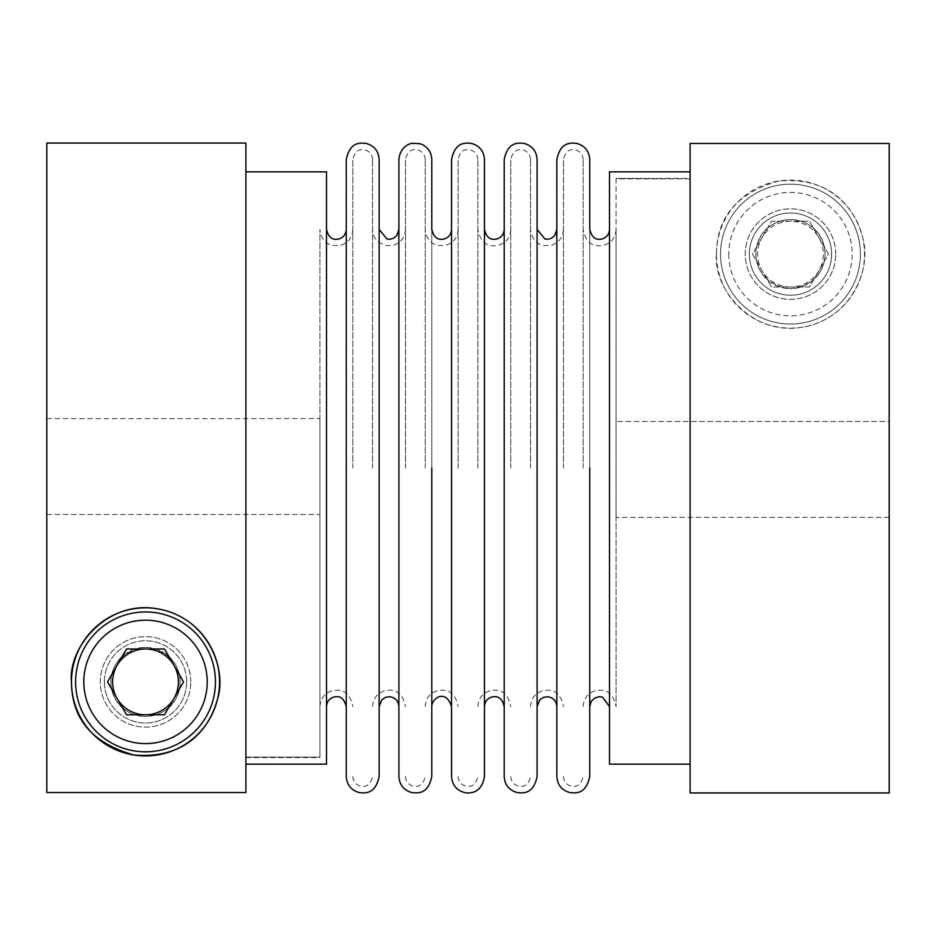 <?xml version="1.0" encoding="UTF-8"?>
<svg xmlns="http://www.w3.org/2000/svg" width="936" height="936" viewBox="0 0 936 936"><rect width="100%" height="100%" fill="white"/><g stroke="black" fill="none" stroke-linecap="round" stroke-linejoin="round"><path stroke-width="0.7" stroke-dasharray="4.68 3.51" d="M145.513 716.438C189.938 714.613 193.331 652.591 145.7 647.338C97.812 652.135 100.889 714.648 145.525 716.438A34.55 34.55 0 0 0 180.075 681.888A34.55 34.55 0 0 0 145.525 647.338A34.55 34.55 0 0 0 110.963 681.888A34.55 34.55 0 0 0 145.525 716.438M245.887 143.056L245.887 792.535L245.887 171.85L245.887 792.535L46.8 792.535L46.8 143.056M190.768 681.888A45.244 45.244 0 0 0 122.897 642.704A45.244 45.244 0 0 0 122.897 721.071A45.244 45.244 0 0 0 190.768 681.888A45.244 45.244 0 0 1 122.897 721.071A45.244 45.244 0 0 1 122.897 642.704A45.244 45.244 0 0 1 190.768 681.888M319.925 514.531L319.925 757.107L319.925 514.531L46.8 514.531L46.8 418.638L46.8 514.531L319.925 514.531L319.925 418.638L319.925 514.531M245.887 757.107L319.925 757.107L245.887 757.107L245.887 763.694L245.887 757.107M319.925 706.001L319.925 229.425L319.925 706.001M326.5 171.85L326.5 764.15M104.387 681.888A41.137 41.137 0 0 1 145.525 640.762A41.137 41.137 0 0 1 186.65 681.888A41.137 41.137 0 0 1 145.525 723.025A41.137 41.137 0 0 1 104.387 681.888M326.5 468L326.5 229.425L326.5 468M346.25 468L346.25 229.425L346.25 468M346.25 159.506L346.25 776.494M379.15 159.506L379.15 776.494M379.15 229.425L379.15 468M398.9 468L398.9 229.425L398.9 468M398.9 159.506L398.9 776.494M431.8 159.506L431.8 776.494M431.8 229.425L431.8 468M451.55 468L451.55 229.425L451.55 468M451.55 159.506L451.55 776.494M484.45 159.506L484.45 776.494M484.45 468L484.45 706.575M186.65 681.888A41.137 41.137 0 0 0 124.956 646.273A41.137 41.137 0 0 0 124.956 717.514A41.137 41.137 0 0 0 186.65 681.888M352.825 468L352.825 159.506L352.825 468M372.575 468L372.575 159.506L372.575 468M405.475 468L405.475 159.506L405.475 468M425.225 468L425.225 159.506L425.225 468M458.125 468L458.125 159.506L458.125 468M215.444 681.888A69.931 69.931 0 0 0 110.553 621.328A69.931 69.931 0 0 0 110.553 742.447A69.931 69.931 0 0 0 215.444 681.888M504.2 468L504.2 229.425L504.2 468M504.2 159.506L504.2 776.494M537.1 159.506L537.1 776.494M537.1 229.425L537.1 468M556.85 468L556.85 229.425L556.85 468M556.85 159.506L556.85 776.494M589.75 159.506L589.75 776.494M589.75 229.425L589.75 468M609.5 171.85L609.5 764.15M690.113 172.306L690.113 764.15L690.113 172.306M690.113 178.893L616.075 178.893L616.075 229.999L616.075 178.425L690.113 178.893M835.731 254.112A45.244 45.244 0 0 0 767.859 214.929A45.244 45.244 0 0 0 767.859 293.296A45.244 45.244 0 0 0 835.731 254.112A45.244 45.244 0 0 1 767.859 293.296A45.244 45.244 0 0 1 767.859 214.929A45.244 45.244 0 0 1 835.731 254.112M616.075 421.469L616.075 229.999L616.075 421.469L889.2 421.469L889.2 143.465L889.2 517.362L889.2 421.469L616.075 421.469L616.075 517.362L616.075 421.469M690.113 792.944L690.113 143.465M889.2 792.944L889.2 143.465M749.35 254.112A41.137 41.137 0 0 1 811.044 218.486A41.137 41.137 0 0 1 811.044 289.727A41.137 41.137 0 0 1 749.35 254.112A41.137 41.137 0 0 0 811.044 289.727A41.137 41.137 0 0 0 811.044 218.486A41.137 41.137 0 0 0 749.35 254.112M790.475 288.662C838.235 283.631 835.017 221.352 790.475 219.562C746.004 221.422 742.646 283.561 790.475 288.662A34.55 34.55 0 0 0 825.037 254.112A34.55 34.55 0 0 0 790.475 219.562A34.55 34.55 0 0 0 755.925 254.112A34.55 34.55 0 0 0 790.475 288.662M616.075 229.999L616.075 706.575L616.075 229.999M583.175 468L583.175 159.506L583.175 468M563.425 468L563.425 159.506L563.425 468M530.525 468L530.525 159.506L530.525 468M510.775 468L510.775 159.506L510.775 468M477.875 468L477.875 159.506L477.875 468M164.514 648.987L183.514 681.888L174.014 698.35L164.514 714.8L126.524 714.8L107.523 681.888L126.524 648.987L164.514 648.987M716.438 254.112C712.975 288.592 751.971 336.141 802.035 327.237C851.924 319.223 872.34 267.532 862.524 237.054C854.463 206.821 829.951 176.518 778.764 180.999C737.404 192.687 716.625 217.058 716.438 254.112A74.038 74.038 0 0 0 790.475 328.15A74.038 74.038 0 0 0 864.525 254.112A74.038 74.038 0 0 0 790.475 180.075A74.038 74.038 0 0 0 716.438 254.112M860.406 254.112A69.931 69.931 0 0 0 790.475 184.181A69.931 69.931 0 0 0 720.556 254.112A69.931 69.931 0 0 0 790.475 324.031A69.931 69.931 0 0 0 860.406 254.112M720.556 254.112A69.931 69.931 0 0 0 825.447 314.671A69.931 69.931 0 0 0 825.447 193.553A69.931 69.931 0 0 0 720.556 254.112A69.931 69.931 0 0 0 825.447 314.671A69.931 69.931 0 0 0 825.447 193.553A69.931 69.931 0 0 0 720.556 254.112M771.486 287.013L752.485 254.112L771.486 221.2L809.476 221.2L828.477 254.112L809.476 287.013L771.486 287.013L752.485 254.112L771.486 221.2L809.476 221.2L828.477 254.112L809.476 287.013L790.475 287.013A32.9 32.9 0 0 0 818.977 237.662A32.9 32.9 0 0 0 757.575 254.112A32.9 32.9 0 0 0 790.475 287.013L771.486 287.013M728.781 254.112A61.694 61.694 0 0 0 821.328 307.546A61.694 61.694 0 0 0 821.328 200.678A61.694 61.694 0 0 0 728.781 254.112M245.887 757.575L319.925 757.575M46.8 418.638L319.925 418.638M352.825 229.425C352.31 237.627 348.122 242.962 340.283 245.407L332.853 245.501C330.045 245.314 321.06 241.745 319.925 229.425M319.925 706.575C320.486 698.139 324.839 692.769 332.97 690.475C339.16 689.797 349.257 688.978 352.825 706.575M372.575 159.506C372.235 154.452 369.626 151.222 364.748 149.842C362.056 149.432 355.387 148.309 352.825 159.506M352.825 776.494C353.165 781.56 355.774 784.777 360.652 786.158C363.226 786.579 370.012 787.714 372.575 776.494M405.475 229.425C405.007 237.405 400.994 242.693 393.436 245.279L386.521 245.688L379.618 242.927C375.067 239.581 372.715 235.076 372.575 229.425M372.575 706.575C373.136 698.139 377.489 692.769 385.62 690.475C391.646 689.809 401.813 688.837 405.475 706.575M425.225 159.506C424.885 154.452 422.276 151.222 417.397 149.842C414.484 149.456 408.002 148.379 405.475 159.506M405.475 776.494C405.815 781.56 408.424 784.777 413.302 786.158C415.876 786.579 422.662 787.714 425.225 776.494M458.125 229.425C457.587 237.744 453.316 243.091 445.337 245.466L437.896 245.443C434.959 245.337 425.915 240.821 425.225 229.425M425.225 706.575C425.786 698.139 430.139 692.769 438.27 690.475C444.296 689.809 454.463 688.837 458.125 706.575M889.2 517.362L616.075 517.362M616.075 178.425L690.113 178.425M616.075 229.425C615.514 237.861 611.161 243.231 603.03 245.524C596.84 246.203 586.743 247.022 583.175 229.425M583.175 706.575C583.736 698.139 588.089 692.769 596.22 690.475C602.246 689.809 612.413 688.837 616.075 706.575M583.175 159.506C582.835 154.452 580.226 151.222 575.347 149.842C572.656 149.432 565.987 148.309 563.425 159.506M563.425 776.494C563.764 781.56 566.374 784.777 571.252 786.158C573.826 786.579 580.612 787.714 583.175 776.494M563.425 229.425C562.934 237.522 558.839 242.822 551.129 245.349L543.956 245.606C541.207 245.407 532.081 242.646 530.525 229.425M530.525 706.575C531.086 698.139 535.439 692.769 543.57 690.475C549.596 689.809 559.763 688.837 563.425 706.575M530.525 159.506C530.185 154.452 527.576 151.222 522.697 149.842C519.784 149.456 513.302 148.379 510.775 159.506M510.775 776.494C511.115 781.56 513.724 784.777 518.602 786.158C521.176 786.579 527.962 787.714 530.525 776.494M477.875 159.506C477.535 154.452 474.926 151.222 470.047 149.842C467.134 149.456 460.652 148.379 458.125 159.506M458.125 776.494C458.464 781.56 461.074 784.777 465.952 786.158C468.526 786.579 475.312 787.714 477.875 776.494M510.775 229.425C510.214 237.861 505.861 243.231 497.73 245.524C491.704 246.191 481.537 247.162 477.875 229.425M477.875 706.575C478.436 698.139 482.789 692.769 490.92 690.475C496.946 689.809 507.113 688.837 510.775 706.575"/><path stroke-width="1.4" d="M245.887 792.535L245.887 143.056L46.8 143.056L46.8 792.535L245.887 792.535M71.475 681.888C71.686 719.07 92.559 743.465 134.105 755.048C185.246 759.26 209.453 729.191 217.573 698.899C227.308 668.491 207.055 617.046 157.47 608.821C107.464 599.637 68 647.033 71.475 681.888A74.038 74.038 0 0 0 145.525 755.925A74.038 74.038 0 0 0 219.562 681.888A74.038 74.038 0 0 0 145.525 607.85A74.038 74.038 0 0 0 71.475 681.888M245.887 764.15L326.5 764.15L326.5 171.85L245.887 171.85M379.15 468L379.15 776.494C375.488 794.231 365.321 793.248 359.295 792.593C351.164 790.288 346.811 784.93 346.25 776.494L346.25 159.506C349.924 141.757 360.079 142.752 366.105 143.407C374.236 145.712 378.589 151.07 379.15 159.506L379.15 468L379.15 229.425L387.059 239.101L390.3 239.218L393.682 238.13L396.759 235.568L398.9 229.425M431.8 468L431.8 776.494C428.138 794.231 417.971 793.248 411.945 792.593C403.814 790.288 399.461 784.93 398.9 776.494L398.9 159.506C399.941 147.092 409.57 143.243 412.589 143.278L420.007 143.723C427.424 146.379 431.356 151.644 431.8 159.506L431.8 229.425C434.362 240.646 441.149 239.511 443.722 239.089C448.601 237.709 451.21 234.491 451.55 229.425M451.55 468L451.55 159.506C455.224 141.757 465.379 142.752 471.405 143.407C479.536 145.712 483.889 151.07 484.45 159.506L484.45 776.494C481.829 792.5 471.323 793.599 465.356 792.733C456.791 790.686 452.193 785.281 451.55 776.494L451.55 468M504.2 706.575C501.661 695.413 495.085 696.513 492.277 696.91C487.399 698.291 484.789 701.509 484.45 706.575L484.45 468M537.1 468L537.1 776.494C533.438 794.231 523.271 793.248 517.245 792.593C509.114 790.288 504.761 784.93 504.2 776.494L504.2 159.506C507.874 141.757 518.029 142.752 524.055 143.407C532.186 145.712 536.539 151.07 537.1 159.506L537.1 468L537.1 229.425L545.009 239.101L548.25 239.218L551.632 238.13L554.709 235.568L556.85 229.425M589.75 468L589.75 776.494C586.088 794.231 575.921 793.248 569.895 792.593C561.764 790.288 557.411 784.93 556.85 776.494L556.85 159.506C560.524 141.757 570.679 142.752 576.705 143.407C584.836 145.712 589.189 151.07 589.75 159.506L589.75 229.425C592.71 241.16 599.169 239.37 601.965 239.019C606.68 237.545 609.184 234.351 609.5 229.425M690.113 764.15L609.5 764.15L609.5 171.85L690.113 171.85M889.2 143.465L690.113 143.465L690.113 792.944L889.2 792.944L889.2 143.465L690.113 143.465M215.444 681.888A69.931 69.931 0 0 0 110.553 621.328A69.931 69.931 0 0 0 110.553 742.447A69.931 69.931 0 0 0 215.444 681.888A69.931 69.931 0 0 0 110.553 621.328A69.931 69.931 0 0 0 110.553 742.447A69.931 69.931 0 0 0 215.444 681.888M164.514 648.987L183.514 681.888L164.514 714.8L126.524 714.8L107.523 681.888L126.524 648.987L164.514 648.987M178.425 681.888A32.9 32.9 0 0 0 117.023 665.438A32.9 32.9 0 0 0 145.525 714.8A32.9 32.9 0 0 0 178.425 681.888M207.219 681.888A61.694 61.694 0 0 0 114.672 628.454A61.694 61.694 0 0 0 114.672 735.322A61.694 61.694 0 0 0 207.219 681.888M346.25 229.425C345.922 234.421 343.36 237.627 338.575 239.054C335.942 239.382 329.39 241.055 326.5 229.425M326.5 706.575C326.816 701.649 329.32 698.455 334.035 696.981C336.925 696.758 343.114 694.629 346.25 706.575M379.15 706.575L381.794 699.847L385.492 697.355L389.762 696.723C395.366 697.636 398.408 700.912 398.9 706.575M431.8 706.575C431.438 698.806 445.63 688.03 451.55 706.575M504.2 229.425C503.86 234.491 501.251 237.709 496.372 239.089C493.798 239.511 487.012 240.646 484.45 229.425M537.1 706.575L539.744 699.847L543.442 697.355L547.712 696.723C553.316 697.636 556.358 700.912 556.85 706.575M589.75 706.575L591.189 701.45L594.559 698.092L599.122 696.712L602.491 697.121L609.5 706.575"/></g></svg>
